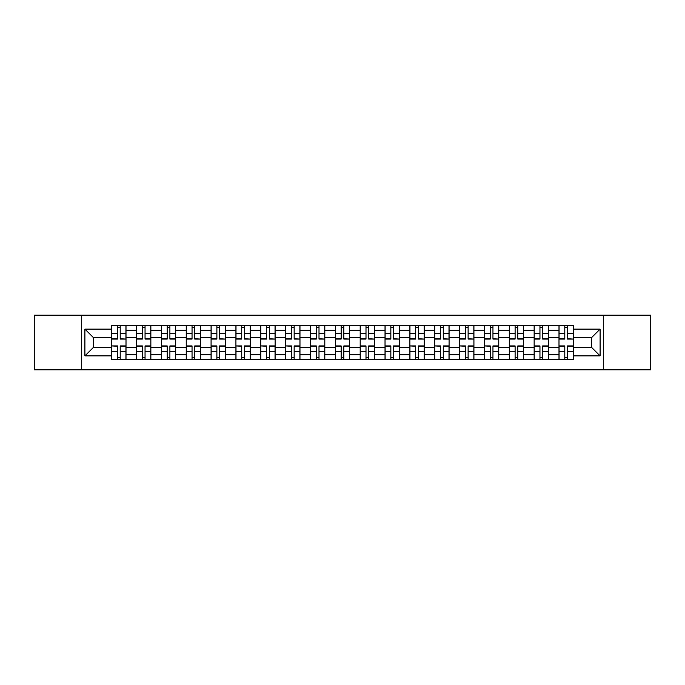 <?xml version="1.0" encoding="UTF-8"?>
<svg xmlns="http://www.w3.org/2000/svg" width="685" height="685" viewBox="0 0 685 685"><rect width="100%" height="100%" fill="white"/><g stroke="black" fill="none" stroke-linecap="round" stroke-linejoin="round"><path stroke-width="1.03" d="M603.279 369.823L650.75 369.823L650.75 315.177L34.25 315.177L34.25 369.823L603.279 369.823L603.279 315.177M136.52 359.625L136.52 330.23L126.006 330.23L126.006 359.625M126.006 330.23L126.006 325.375M136.52 330.23L136.52 325.375M150.863 325.375L150.863 359.625M161.377 359.625L161.377 325.375M175.711 325.375L175.711 359.625M186.226 359.625L186.226 325.375M200.559 325.375L200.559 359.625M211.074 359.625L211.074 325.375M225.416 325.375L225.416 359.625M235.923 359.625L235.923 325.375M250.265 325.375L250.265 359.625M260.779 359.625L260.779 325.375M275.113 325.375L275.113 359.625M285.628 359.625L285.628 325.375M299.97 325.375L299.97 359.625M310.476 359.625L310.476 325.375M324.818 325.375L324.818 359.625M335.333 359.625L335.333 325.375M349.667 325.375L349.667 359.625M360.182 359.625L360.182 325.375M374.524 325.375L374.524 359.625M385.03 359.625L385.03 325.375M399.372 325.375L399.372 359.625M409.887 359.625L409.887 325.375M424.22 325.375L424.22 359.625M434.735 359.625L434.735 325.375M449.077 325.375L449.077 359.625M459.584 359.625L459.584 325.375M473.926 325.375L473.926 359.625M484.441 359.625L484.441 325.375M498.774 325.375L498.774 359.625M509.289 359.625L509.289 325.375M523.623 325.375L523.623 359.625M534.137 359.625L534.137 325.375M548.479 325.375L548.479 359.625M558.994 359.625L558.994 325.375M558.994 347.441L548.479 347.441M534.137 347.441L523.623 347.441M509.289 347.441L498.774 347.441M484.441 347.441L473.926 347.441M459.584 347.441L449.077 347.441M434.735 347.441L424.22 347.441M409.887 347.441L399.372 347.441M385.03 347.441L374.524 347.441M360.182 347.441L349.667 347.441M335.333 347.441L324.818 347.441M310.476 347.441L299.97 347.441M285.628 347.441L275.113 347.441M260.779 347.441L250.265 347.441M235.923 347.441L225.416 347.441M211.074 347.441L200.559 347.441M186.226 347.441L175.711 347.441M161.377 347.441L150.863 347.441M136.52 347.441L126.006 347.441M558.994 337.559L548.479 337.559M534.137 337.559L523.623 337.559M509.289 337.559L498.774 337.559M484.441 337.559L473.926 337.559M459.584 337.559L449.077 337.559M434.735 337.559L424.22 337.559M409.887 337.559L399.372 337.559M385.03 337.559L374.524 337.559M360.182 337.559L349.667 337.559M335.333 337.559L324.818 337.559M310.476 337.559L299.97 337.559M285.628 337.559L275.113 337.559M260.779 337.559L250.265 337.559M235.923 337.559L225.416 337.559M211.074 337.559L200.559 337.559M186.226 337.559L175.711 337.559M161.377 337.559L150.863 337.559M136.52 337.559L126.006 337.559M93.348 347.441L111.672 347.441L111.672 337.559L93.348 337.559L93.348 347.441L84.906 355.883L84.906 329.117L111.672 329.117L111.672 337.559M573.328 337.559L573.328 347.441L591.652 347.441L591.652 337.559L573.328 337.559L573.328 325.375L111.672 325.375L111.672 329.117M573.328 329.117L600.094 329.117L600.094 355.883L573.328 355.883L573.328 347.441M111.672 347.441L111.672 359.625L573.328 359.625L573.328 355.883M111.672 355.883L84.906 355.883M81.72 369.823L81.72 315.177M120.192 357.236L117.486 357.236M117.486 327.764L120.192 327.764M145.049 357.236L142.334 357.236M142.334 327.764L145.049 327.764M169.897 357.236L167.191 357.236M167.191 327.764L169.897 327.764M194.745 357.236L192.04 357.236M192.04 327.764L194.745 327.764M219.602 357.236L216.888 357.236M216.888 327.764L219.602 327.764M244.451 357.236L241.745 357.236M241.745 327.764L244.451 327.764M269.299 357.236L266.593 357.236M266.593 327.764L269.299 327.764M294.148 357.236L291.442 357.236M291.442 327.764L294.148 327.764M319.005 357.236L316.299 357.236M316.299 327.764L319.005 327.764M343.853 357.236L341.147 357.236M341.147 327.764L343.853 327.764M368.701 357.236L365.995 357.236M365.995 327.764L368.701 327.764M393.558 357.236L390.852 357.236M390.852 327.764L393.558 327.764M418.407 357.236L415.701 357.236M415.701 327.764L418.407 327.764M443.255 357.236L440.549 357.236M440.549 327.764L443.255 327.764M468.112 357.236L465.398 357.236M465.398 327.764L468.112 327.764M492.96 357.236L490.254 357.236M490.254 327.764L492.96 327.764M517.809 357.236L515.103 357.236M515.103 327.764L517.809 327.764M542.666 357.236L539.951 357.236M539.951 327.764L542.666 327.764M567.514 357.236L564.808 357.236M564.808 327.764L567.514 327.764M84.906 329.117L93.348 337.559M591.652 347.441L600.094 355.883M591.652 337.559L600.094 329.117M120.192 338.741L125.929 339.075L120.192 339.075L120.192 325.538L125.929 325.538L122.743 325.538M125.929 338.741L125.929 325.538M117.486 327.601L120.192 327.601M120.671 325.538L111.749 325.538L111.749 339.075L117.486 339.075L117.486 325.538L117.007 325.538M117.486 346.259L111.749 345.925L117.486 345.925L117.486 359.462L111.749 359.462L114.934 359.462M111.749 346.259L111.749 359.462M120.192 357.399L117.486 357.399M117.007 359.462L125.929 359.462L125.929 345.925L120.192 345.925L120.192 359.462L120.671 359.462M145.049 339.075L145.049 325.538L150.777 325.538L150.777 339.075L145.049 339.075M142.334 327.601L145.049 327.601M145.52 325.538L136.598 325.538L136.598 339.075L142.334 339.075L142.334 325.538L141.855 325.538M169.897 339.075L169.897 325.538L175.634 325.538L175.634 339.075L169.897 339.075M167.191 327.601L169.897 327.601M170.377 325.538L161.454 325.538L161.454 339.075L167.191 339.075L167.191 325.538L166.712 325.538M142.334 345.925L142.334 359.462L136.598 359.462L136.598 345.925L142.334 345.925M145.049 357.399L142.334 357.399M141.855 359.462L150.777 359.462L150.777 345.925L145.049 345.925L145.049 359.462L145.52 359.462M167.191 345.925L167.191 359.462L161.454 359.462L161.454 345.925L167.191 345.925M169.897 357.399L167.191 357.399M166.712 359.462L175.634 359.462L175.634 345.925L169.897 345.925L169.897 359.462L170.377 359.462M194.745 338.741L200.482 339.075L194.745 339.075L194.745 325.538L200.482 325.538L197.297 325.538M200.482 338.741L200.482 325.538M192.04 327.601L194.745 327.601M195.225 325.538L186.303 325.538L186.303 339.075L192.04 339.075L192.04 325.538L191.56 325.538M219.602 338.741L225.331 339.075L219.602 339.075L219.602 325.538L225.331 325.538L222.145 325.538M225.331 338.741L225.331 325.538M216.888 327.601L219.602 327.601M220.073 325.538L211.151 325.538L211.151 339.075L216.888 339.075L216.888 325.538L216.409 325.538M244.451 338.741L250.188 339.075L244.451 339.075L244.451 325.538L250.188 325.538L247.002 325.538M250.188 338.741L250.188 325.538M241.745 327.601L244.451 327.601M244.93 325.538L236.008 325.538L236.008 339.075L241.745 339.075L241.745 325.538L241.266 325.538M192.04 345.925L192.04 359.462L186.303 359.462L186.303 345.925L192.04 345.925M194.745 357.399L192.04 357.399M191.56 359.462L200.482 359.462L200.482 345.925L194.745 345.925L194.745 359.462L195.225 359.462M216.888 345.925L216.888 359.462L211.151 359.462L211.151 345.925L216.888 345.925M219.602 357.399L216.888 357.399M216.409 359.462L225.331 359.462L225.331 345.925L219.602 345.925L219.602 359.462L220.073 359.462M241.745 346.259L236.008 345.925L241.745 345.925L241.745 359.462L236.008 359.462L239.193 359.462M236.008 346.259L236.008 359.462M244.451 357.399L241.745 357.399M241.266 359.462L250.188 359.462L250.188 345.925L244.451 345.925L244.451 359.462L244.93 359.462M269.299 338.741L275.036 339.075L269.299 339.075L269.299 325.538L275.036 325.538L271.851 325.538M275.036 338.741L275.036 325.538M266.593 327.601L269.299 327.601M269.779 325.538L260.857 325.538L260.857 339.075L266.593 339.075L266.593 325.538L266.114 325.538M266.593 346.259L260.857 345.925L266.593 345.925L266.593 359.462L260.857 359.462L264.042 359.462M260.857 346.259L260.857 359.462M269.299 357.399L266.593 357.399M266.114 359.462L275.036 359.462L275.036 345.925L269.299 345.925L269.299 359.462L269.779 359.462M294.148 338.741L299.884 339.075L294.148 339.075L294.148 325.538L299.884 325.538L296.699 325.538M299.884 338.741L299.884 325.538M291.442 327.601L294.148 327.601M294.627 325.538L285.705 325.538L285.705 339.075L291.442 339.075L291.442 325.538L290.962 325.538M291.442 346.259L285.705 345.925L291.442 345.925L291.442 359.462L285.705 359.462L288.899 359.462M285.705 346.259L285.705 359.462M294.148 357.399L291.442 357.399M290.962 359.462L299.884 359.462L299.884 345.925L294.148 345.925L294.148 359.462L294.627 359.462M319.005 338.741L324.741 339.075L319.005 339.075L319.005 325.538L324.741 325.538L321.548 325.538M324.741 338.741L324.741 325.538M316.299 327.601L319.005 327.601M319.484 325.538L310.562 325.538L310.562 339.075L316.299 339.075L316.299 325.538L315.819 325.538M316.299 345.925L316.299 359.462L310.562 359.462L310.562 345.925L316.299 345.925M319.005 357.399L316.299 357.399M315.819 359.462L324.741 359.462L324.741 345.925L319.005 345.925L319.005 359.462L319.484 359.462M343.853 338.741L349.59 339.075L343.853 339.075L343.853 325.538L349.59 325.538L346.404 325.538M349.59 338.741L349.59 325.538M341.147 327.601L343.853 327.601M344.332 325.538L335.41 325.538L335.41 339.075L341.147 339.075L341.147 325.538L340.668 325.538M341.147 345.925L341.147 359.462L335.41 359.462L335.41 345.925L341.147 345.925M343.853 357.399L341.147 357.399M340.668 359.462L349.59 359.462L349.59 345.925L343.853 345.925L343.853 359.462L344.332 359.462M368.701 338.741L374.438 339.075L368.701 339.075L368.701 325.538L374.438 325.538L371.253 325.538M374.438 338.741L374.438 325.538M365.995 327.601L368.701 327.601M369.181 325.538L360.259 325.538L360.259 339.075L365.995 339.075L365.995 325.538L365.516 325.538M393.558 338.741L399.295 339.075L393.558 339.075L393.558 325.538L399.295 325.538L396.101 325.538M399.295 338.741L399.295 325.538M390.852 327.601L393.558 327.601M394.038 325.538L385.116 325.538L385.116 339.075L390.852 339.075L390.852 325.538L390.373 325.538M418.407 338.741L424.143 339.075L418.407 339.075L418.407 325.538L424.143 325.538L420.958 325.538M424.143 338.741L424.143 325.538M415.701 327.601L418.407 327.601M418.886 325.538L409.964 325.538L409.964 339.075L415.701 339.075L415.701 325.538L415.221 325.538M443.255 338.741L448.992 339.075L443.255 339.075L443.255 325.538L448.992 325.538L445.807 325.538M448.992 338.741L448.992 325.538M440.549 327.601L443.255 327.601M443.734 325.538L434.812 325.538L434.812 339.075L440.549 339.075L440.549 325.538L440.07 325.538M468.112 338.741L473.849 339.075L468.112 339.075L468.112 325.538L473.849 325.538L470.655 325.538M473.849 338.741L473.849 325.538M465.398 327.601L468.112 327.601M468.591 325.538L459.669 325.538L459.669 339.075L465.398 339.075L465.398 325.538L464.927 325.538M492.96 338.741L498.697 339.075L492.96 339.075L492.96 325.538L498.697 325.538L495.512 325.538M498.697 338.741L498.697 325.538M490.254 327.601L492.96 327.601M493.44 325.538L484.518 325.538L484.518 339.075L490.254 339.075L490.254 325.538L489.775 325.538M365.995 345.925L365.995 359.462L360.259 359.462L360.259 345.925L365.995 345.925M368.701 357.399L365.995 357.399M365.516 359.462L374.438 359.462L374.438 345.925L368.701 345.925L368.701 359.462L369.181 359.462M390.852 345.925L390.852 359.462L385.116 359.462L385.116 345.925L390.852 345.925M393.558 357.399L390.852 357.399M390.373 359.462L399.295 359.462L399.295 345.925L393.558 345.925L393.558 359.462L394.038 359.462M415.701 346.259L409.964 345.925L415.701 345.925L415.701 359.462L409.964 359.462L413.149 359.462M409.964 346.259L409.964 359.462M418.407 357.399L415.701 357.399M415.221 359.462L424.143 359.462L424.143 345.925L418.407 345.925L418.407 359.462L418.886 359.462M440.549 346.259L434.812 345.925L440.549 345.925L440.549 359.462L434.812 359.462L437.998 359.462M434.812 346.259L434.812 359.462M443.255 357.399L440.549 357.399M440.07 359.462L448.992 359.462L448.992 345.925L443.255 345.925L443.255 359.462L443.734 359.462M465.398 346.259L459.669 345.925L465.398 345.925L465.398 359.462L459.669 359.462L462.854 359.462M459.669 346.259L459.669 359.462M468.112 357.399L465.398 357.399M464.927 359.462L473.849 359.462L473.849 345.925L468.112 345.925L468.112 359.462L468.591 359.462M490.254 346.259L484.518 345.925L490.254 345.925L490.254 359.462L484.518 359.462L487.703 359.462M484.518 346.259L484.518 359.462M492.96 357.399L490.254 357.399M489.775 359.462L498.697 359.462L498.697 345.925L492.96 345.925L492.96 359.462L493.44 359.462M517.809 339.075L517.809 325.538L523.546 325.538L523.546 339.075L517.809 339.075M515.103 327.601L517.809 327.601M518.288 325.538L509.366 325.538L509.366 339.075L515.103 339.075L515.103 325.538L514.623 325.538M515.103 345.925L515.103 359.462L509.366 359.462L509.366 345.925L515.103 345.925M517.809 357.399L515.103 357.399M514.623 359.462L523.546 359.462L523.546 345.925L517.809 345.925L517.809 359.462L518.288 359.462M542.666 339.075L542.666 325.538L548.402 325.538L548.402 339.075L542.666 339.075M539.951 327.601L542.666 327.601M543.145 325.538L534.223 325.538L534.223 339.075L539.951 339.075L539.951 325.538L539.48 325.538M539.951 345.925L539.951 359.462L534.223 359.462L534.223 345.925L539.951 345.925M542.666 357.399L539.951 357.399M539.48 359.462L548.402 359.462L548.402 345.925L542.666 345.925L542.666 359.462L543.145 359.462M567.514 338.741L573.251 339.075L567.514 339.075L567.514 325.538L573.251 325.538L570.066 325.538M573.251 338.741L573.251 325.538M564.808 327.601L567.514 327.601M567.993 325.538L559.071 325.538L559.071 339.075L564.808 339.075L564.808 325.538L564.329 325.538M564.808 345.925L564.808 359.462L559.071 359.462L559.071 345.925L564.808 345.925M567.514 357.399L564.808 357.399M564.329 359.462L573.251 359.462L573.251 345.925L567.514 345.925L567.514 359.462L567.993 359.462M534.137 330.23L523.623 330.23M509.289 330.23L498.774 330.23M484.441 330.23L473.926 330.23M459.584 330.23L449.077 330.23M434.735 330.23L424.22 330.23M409.887 330.23L399.372 330.23M385.03 330.23L374.524 330.23M360.182 330.23L349.667 330.23M335.333 330.23L324.818 330.23M310.476 330.23L299.97 330.23M285.628 330.23L275.113 330.23M260.779 330.23L250.265 330.23M235.923 330.23L225.416 330.23M211.074 330.23L200.559 330.23M186.226 330.23L175.711 330.23M161.377 330.23L150.863 330.23M558.994 330.23L548.479 330.23M534.137 354.77L523.623 354.77M509.289 354.77L498.774 354.77M484.441 354.77L473.926 354.77M459.584 354.77L449.077 354.77M434.735 354.77L424.22 354.77M409.887 354.77L399.372 354.77M385.03 354.77L374.524 354.77M360.182 354.77L349.667 354.77M335.333 354.77L324.818 354.77M310.476 354.77L299.97 354.77M285.628 354.77L275.113 354.77M260.779 354.77L250.265 354.77M235.923 354.77L225.416 354.77M211.074 354.77L200.559 354.77M186.226 354.77L175.711 354.77M161.377 354.77L150.863 354.77M136.52 354.77L126.006 354.77M558.994 354.77L548.479 354.77M120.192 333.355L125.929 333.355M111.749 338.741L117.486 338.741M111.749 333.355L117.486 333.355M117.486 351.645L111.749 351.645M125.929 346.259L120.192 346.259M125.929 351.645L120.192 351.645M145.049 338.741L150.777 338.741M145.049 333.355L150.777 333.355M136.598 338.741L142.334 338.741M136.598 333.355L142.334 333.355M169.897 338.741L175.634 338.741M169.897 333.355L175.634 333.355M161.454 338.741L167.191 338.741M161.454 333.355L167.191 333.355M142.334 346.259L136.598 346.259M142.334 351.645L136.598 351.645M150.777 346.259L145.049 346.259M150.777 351.645L145.049 351.645M167.191 346.259L161.454 346.259M167.191 351.645L161.454 351.645M175.634 346.259L169.897 346.259M175.634 351.645L169.897 351.645M194.745 333.355L200.482 333.355M186.303 338.741L192.04 338.741M186.303 333.355L192.04 333.355M219.602 333.355L225.331 333.355M211.151 338.741L216.888 338.741M211.151 333.355L216.888 333.355M244.451 333.355L250.188 333.355M236.008 338.741L241.745 338.741M236.008 333.355L241.745 333.355M192.04 346.259L186.303 346.259M192.04 351.645L186.303 351.645M200.482 346.259L194.745 346.259M200.482 351.645L194.745 351.645M216.888 346.259L211.151 346.259M216.888 351.645L211.151 351.645M225.331 346.259L219.602 346.259M225.331 351.645L219.602 351.645M241.745 351.645L236.008 351.645M250.188 346.259L244.451 346.259M250.188 351.645L244.451 351.645M269.299 333.355L275.036 333.355M260.857 338.741L266.593 338.741M260.857 333.355L266.593 333.355M266.593 351.645L260.857 351.645M275.036 346.259L269.299 346.259M275.036 351.645L269.299 351.645M294.148 333.355L299.884 333.355M285.705 338.741L291.442 338.741M285.705 333.355L291.442 333.355M291.442 351.645L285.705 351.645M299.884 346.259L294.148 346.259M299.884 351.645L294.148 351.645M319.005 333.355L324.741 333.355M310.562 338.741L316.299 338.741M310.562 333.355L316.299 333.355M316.299 346.259L310.562 346.259M316.299 351.645L310.562 351.645M324.741 346.259L319.005 346.259M324.741 351.645L319.005 351.645M343.853 333.355L349.59 333.355M335.41 338.741L341.147 338.741M335.41 333.355L341.147 333.355M341.147 346.259L335.41 346.259M341.147 351.645L335.41 351.645M349.59 346.259L343.853 346.259M349.59 351.645L343.853 351.645M368.701 333.355L374.438 333.355M360.259 338.741L365.995 338.741M360.259 333.355L365.995 333.355M393.558 333.355L399.295 333.355M385.116 338.741L390.852 338.741M385.116 333.355L390.852 333.355M418.407 333.355L424.143 333.355M409.964 338.741L415.701 338.741M409.964 333.355L415.701 333.355M443.255 333.355L448.992 333.355M434.812 338.741L440.549 338.741M434.812 333.355L440.549 333.355M468.112 333.355L473.849 333.355M459.669 338.741L465.398 338.741M459.669 333.355L465.398 333.355M492.96 333.355L498.697 333.355M484.518 338.741L490.254 338.741M484.518 333.355L490.254 333.355M365.995 346.259L360.259 346.259M365.995 351.645L360.259 351.645M374.438 346.259L368.701 346.259M374.438 351.645L368.701 351.645M390.852 346.259L385.116 346.259M390.852 351.645L385.116 351.645M399.295 346.259L393.558 346.259M399.295 351.645L393.558 351.645M415.701 351.645L409.964 351.645M424.143 346.259L418.407 346.259M424.143 351.645L418.407 351.645M440.549 351.645L434.812 351.645M448.992 346.259L443.255 346.259M448.992 351.645L443.255 351.645M465.398 351.645L459.669 351.645M473.849 346.259L468.112 346.259M473.849 351.645L468.112 351.645M490.254 351.645L484.518 351.645M498.697 346.259L492.96 346.259M498.697 351.645L492.96 351.645M517.809 338.741L523.546 338.741M517.809 333.355L523.546 333.355M509.366 338.741L515.103 338.741M509.366 333.355L515.103 333.355M515.103 346.259L509.366 346.259M515.103 351.645L509.366 351.645M523.546 346.259L517.809 346.259M523.546 351.645L517.809 351.645M542.666 338.741L548.402 338.741M542.666 333.355L548.402 333.355M534.223 338.741L539.951 338.741M534.223 333.355L539.951 333.355M539.951 346.259L534.223 346.259M539.951 351.645L534.223 351.645M548.402 346.259L542.666 346.259M548.402 351.645L542.666 351.645M567.514 333.355L573.251 333.355M559.071 338.741L564.808 338.741M559.071 333.355L564.808 333.355M564.808 346.259L559.071 346.259M564.808 351.645L559.071 351.645M573.251 346.259L567.514 346.259M573.251 351.645L567.514 351.645"/></g></svg>
